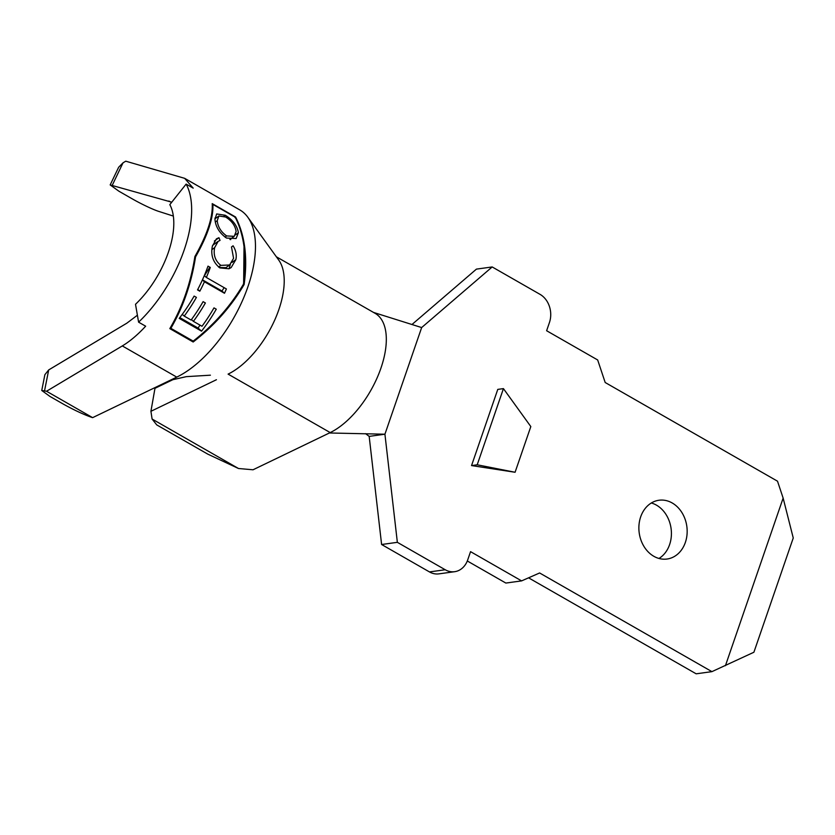 <?xml version="1.0" encoding="UTF-8"?>
<svg xmlns="http://www.w3.org/2000/svg" width="835" height="835" viewBox="0 0 835 835"><rect width="100%" height="100%" fill="white"/><g stroke="black" fill="none" stroke-linecap="round" stroke-linejoin="round"><path stroke-width="1.25" d="M685.358 542.426A29.663 24.027 -97.8 0 1 667.071 559.022A29.663 24.027 -97.8 0 1 644.161 546.758A29.663 24.027 -97.8 0 1 640.685 516.844A29.663 24.027 -97.8 0 1 658.972 500.248A29.663 24.027 -97.8 0 1 681.882 512.523A29.663 24.027 -97.8 0 1 685.358 542.426M651.321 502.983A29.663 24.027 -97.8 0 1 669.607 544.597A29.663 24.027 -97.8 0 1 658.972 558.458M216.275 309.2A97.476 48.472 119.8 0 1 201.548 331.161L179.212 318.375A97.476 48.472 -60.2 0 0 194.127 296.081L196.423 297.385A97.476 48.472 119.8 0 1 184.232 316.1L191.1 320.035A97.476 48.472 -60.2 0 0 203.103 301.654L205.4 302.969A97.476 48.472 119.8 0 1 193.396 321.35L201.987 326.266A97.476 48.472 -60.2 0 0 213.99 307.885L216.275 309.2M224.49 293.262L204.45 281.781A97.476 48.472 119.8 0 1 199.826 291.196L197.53 289.881A97.476 48.472 -60.2 0 0 208.009 266.135L210.295 267.44A97.476 48.472 119.8 0 1 206.36 277.47L226.4 288.952A97.476 48.472 119.8 0 1 224.49 293.262L221.974 291.018L202.446 279.829M218.947 237.704L216.442 238.82L212.372 246.189C210.556 255.155 213.05 262.399 219.866 267.91L228.999 268.776L231.159 267.565L235.867 259.612C236.858 254.967 235.929 250.364 233.08 245.793L231.493 246.972L233.57 258.307L229.604 264.977L220.857 265.373C215.284 260.927 213.207 255.019 214.637 247.651L218.154 241.357L220.043 240.417L218.947 237.704L214.355 241.044M243.465 284.151C230.825 305.787 214.063 324.773 193.198 341.118L170.862 328.322C183.178 307.155 191.403 283.347 195.547 256.898C207.758 235.324 213.541 217.82 212.894 204.408L235.23 217.204C244.373 235.449 247.129 257.764 243.465 284.151M214.939 219.448C215.701 226.963 219.563 233.163 226.515 238.069L236.096 238.539L238.413 232.725C237.15 225.638 232.767 219.814 225.262 215.263L216.662 213.948L214.939 219.448M515.08 472.266L530.82 426.56L503.432 388.619L497.775 389.392L471.545 465.575L515.08 472.266L477.202 464.792L471.545 465.575M725.427 665.693L783.136 498.098L793.25 537.98L753.901 652.239L711.921 671.643L539.619 572.967L521.604 580.889L470.554 551.653L467.736 559.836A21.188 17.17 -97.8 0 1 454.668 571.693A21.188 17.17 -97.8 0 1 445.222 569.752L397.356 542.332L384.925 434.21L421.654 327.56L492.18 266.95L540.047 294.358A21.188 17.17 -97.8 0 1 549.44 322.54L546.622 330.733L597.672 359.969L605.187 382.514L777.5 481.19L783.136 498.098M171.76 202.195L110.168 184.921L118.664 167.24L123.027 162.825L125.751 161.186L184.66 178.335L193.198 188.136L186.132 184.097L169.818 204.638A70.359 34.986 119.8 0 1 135.51 304.284L138.6 322.164A97.476 48.472 -60.2 0 0 186.132 184.097M138.6 322.164L145.655 326.203C137.744 334.752 129.968 341.327 122.307 345.93L46.53 391.25L41.75 390.477L44.881 374.685L48.691 369.926L126.816 323.197L137.399 315.212M711.921 671.643L696.16 673.814L528.565 577.83M521.604 580.889L505.853 583.06L467.308 560.984M454.668 571.693L438.918 573.864A21.188 17.17 -97.8 0 1 429.461 571.923L381.605 544.503L369.174 436.381L384.925 434.21L329.408 432.979L253.026 469.781L238.507 468.508L152.085 419.013L156.74 424.9L207.79 454.136L238.507 468.508M411.968 324.512L476.43 269.12L492.18 266.95M381.605 544.503L397.356 542.332M373.495 312.415L421.654 327.56M369.174 436.381L365.605 433.657M330.086 432.645L330.201 432.582A69.503 34.559 -60.2 0 0 379.758 371.398A69.503 34.559 -60.2 0 0 375.124 313.344L276.354 256.783M175.517 378.412L154.976 388.306L150.926 411.3L216.432 379.727M150.926 411.3L152.085 419.013M330.201 432.582L228.091 374.111A69.503 34.559 -60.2 0 0 274.809 319.868A69.503 34.559 -60.2 0 0 278.765 260.123L247.828 217.257A97.476 48.472 -60.2 0 0 239.76 209.888L184.66 178.335M41.75 390.477L49.891 396.395L63.648 404.276C74.023 410.027 83.26 414.348 91.359 417.239L92.633 417.646L176.759 377.117A97.476 48.472 -60.2 0 0 242.265 301.059A97.476 48.472 -60.2 0 0 247.828 217.257M169.996 380.342L186.33 376.648L210.399 375.186M110.168 184.921L118.894 191.205L132.421 198.949A21.188 1.941 -153.2 0 0 158.577 211.349L173.346 216.077M46.53 391.25L92.633 417.646M193.177 341.995L169.818 328.614C182.333 307.322 190.693 283.295 194.889 256.533C207.247 234.687 213.019 217.058 212.215 203.625L235.574 217.006C244.968 235.313 247.818 257.817 244.123 284.516C231.326 306.414 214.345 325.577 193.177 341.995L169.996 328.312M477.202 464.792L503.432 388.619M235.574 217.006L235.042 217.591M244.018 246.461L243.632 284.589C230.909 306.278 214.031 325.243 193.021 341.494M170.862 328.322L170.705 327.831C182.875 306.831 190.985 283.211 195.056 256.961C207.195 235.595 212.967 218.269 212.351 204.993L212.894 204.408M211.881 249.655L214.637 247.651M218.572 267.033L220.857 265.373M219.25 267.513L225.93 267.659L229.604 264.977M231.932 262.472L235.867 259.612M230.335 264.382L229.061 268.745M214.96 218.008L215.827 218.217M223.999 216.192L225.262 215.263M235.491 234.854L238.413 232.725M230.731 238.862L230.669 239.666M217.225 220.67L218.864 215.994L225.627 217.016C231.733 220.816 235.24 225.638 236.128 231.493L234.207 236.336L226.661 235.94C220.993 231.921 217.851 226.828 217.225 220.67L215.294 222.079M225.043 237.119L226.661 235.94M204.45 281.781L202.394 279.955M199.826 291.196L197.791 289.38M224.145 287.658L221.974 291.018M206.36 277.47L204.398 275.717L209.877 267.21M201.548 331.161L198.093 328.082L179.807 317.603M199.993 325.128L198.093 328.082M193.396 321.35L191.424 319.586M184.232 316.1L182.26 314.346M123.027 162.825L112.339 185.088M48.691 369.926L44.568 390.686M429.461 571.923L445.222 569.752M122.307 345.93L176.759 377.117M168.889 201.016L171.509 202.508M218.133 241.336L212.57 245.396M218.874 215.994L214.939 218.864M234.207 236.336L229.886 239.488"/></g></svg>
